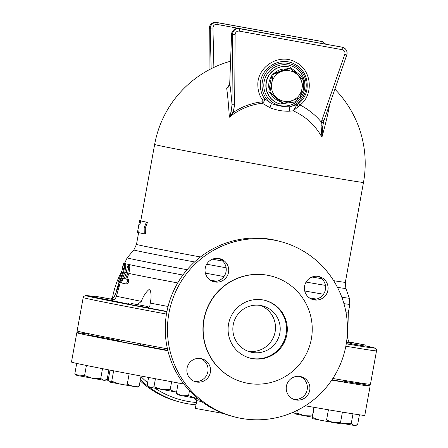 <?xml version="1.0" encoding="UTF-8"?>
<svg xmlns="http://www.w3.org/2000/svg" width="448" height="448" viewBox="0 0 448 448"><rect width="100%" height="100%" fill="white"/><g stroke="black" fill="none" stroke-linecap="round" stroke-linejoin="round"><path stroke-width="0.67" d="M144.166 227.769L144.25 233.878L138.746 232.652L139.087 229.057L138.124 228.738L137.486 232.26L139.614 220.522L138.975 224.045L139.938 224.364L140.874 220.92L146.384 222.146L144.166 227.769L145.275 227.965L145.348 234.074L144.25 233.878M140.874 220.92L146.384 222.146M147.482 222.342L145.275 227.965M139.978 224.224L138.975 224.045M140.526 222.191L140.79 220.735L139.614 220.522M138.863 231.325L138.656 232.473L137.486 232.26M127.31 267.098L126.269 272.821A115.69 1.159 10.3 0 0 127.686 273.123L128.727 267.406L128.414 264.897L127.31 267.098M126.269 272.821L124.214 278.656A116.665 1.215 -169.7 0 1 122.998 278.387L121.397 282.946A117.426 1.221 10.3 0 0 125.614 283.858L126.829 284.077C128.492 282.845 129.035 281.327 128.453 279.524A115.455 1.198 10.3 0 1 126.829 279.177L125.619 278.964L127.686 273.123M125.614 283.858C127.271 282.621 127.809 281.103 127.232 279.306A116.665 1.215 -169.7 0 1 125.619 278.964M128.414 264.897L129.595 265.115L129.914 267.618L128.862 273.431L126.829 279.177M124.186 278.6L122.993 278.387L124.186 278.6A115.455 1.198 10.3 0 0 124.23 278.611M123.402 269.248L122.892 272.042A115.69 1.159 10.3 0 0 123.631 272.227L124.247 268.845C124.695 265.978 124.734 264.354 124.359 263.967L123.424 263.693L122.573 268.386L123.43 268.638L123.402 269.248M122.892 272.042L119.767 281.042L119.599 282.52L120.792 280.336L123.631 272.227M121.251 282.195L120.786 282.733L119.605 282.52M124.594 263.9L125.524 264.18C125.899 264.566 125.86 266.19 125.418 269.058L124.785 272.53L122.662 278.583M118.636 280.812L121.845 271.718A115.69 1.159 10.3 0 1 121.817 271.684L118.244 282.122L119.526 282.162M121.845 271.718L122.808 266.235L121.817 271.684M122.864 266.246L122.808 266.241C123.446 262.752 123.558 262.741 123.144 266.207M124.785 272.53A114.498 1.148 10.3 0 0 126.252 272.866M111.742 299.169L114.867 295.831L119.342 282.324M114.867 295.831L117.869 287.818L120.019 283.517L116.407 296.251C115.511 299.152 113.574 300.518 110.583 300.35L128.38 304.041M137.458 304.573L141.366 301.37L116.407 296.251M141.366 301.37C143.399 295.814 146.177 291.682 149.694 288.977C151.329 292.678 151.508 297.382 150.214 303.078L149.856 305.917L148.288 307.905L166.947 311.444M168.067 306.477L150.214 303.078M128.862 273.431A114.498 1.148 10.3 0 0 177.71 282.934M311.892 299.264A11.928 11.838 105.2 0 0 318.114 276.382M212.537 281.338A11.928 11.838 105.2 0 0 218.758 258.457M194.354 381.388A11.928 11.838 105.2 0 0 200.575 358.506M293.709 399.314A11.928 11.838 105.2 0 0 299.93 376.438M233.694 416.679L231.487 416.08A90.63 89.97 -74.8 0 1 168.448 305.021A90.63 89.97 -74.8 0 1 279.048 241.164L281.254 241.763A90.63 89.97 -74.8 0 1 345.24 349.031A90.63 89.97 -74.8 0 1 241.27 418.393A90.63 89.97 -74.8 0 1 233.694 416.679A90.63 89.97 -74.8 0 1 170.654 305.62A90.63 89.97 -74.8 0 1 281.254 241.763M314.11 299.891A11.928 11.838 -74.8 0 1 304.819 285.057A11.928 11.838 -74.8 0 1 319.374 276.651A11.928 11.838 -74.8 0 1 327.79 290.769A11.928 11.838 -74.8 0 1 314.11 299.891M228.536 272.334A11.928 11.838 -74.8 0 1 213.758 281.742A11.928 11.838 -74.8 0 1 205.464 267.126A11.928 11.838 -74.8 0 1 220.018 258.726A11.928 11.838 -74.8 0 1 228.536 272.334M200.838 358.551A11.928 11.838 -74.8 0 1 210.129 373.391A11.928 11.838 -74.8 0 1 195.574 381.791A11.928 11.838 -74.8 0 1 187.158 367.679A11.928 11.838 -74.8 0 1 200.838 358.551M286.412 386.109A11.928 11.838 -74.8 0 1 301.19 376.706A11.928 11.838 -74.8 0 1 309.484 391.317A11.928 11.838 -74.8 0 1 294.93 399.722A11.928 11.838 -74.8 0 1 286.412 386.109M243.286 382.278L243.068 382.217A54.914 54.516 -74.8 0 1 204.87 314.922A54.914 54.516 -74.8 0 1 271.88 276.231L272.104 276.293A54.914 54.516 -74.8 0 1 310.873 341.286A54.914 54.516 -74.8 0 1 247.878 383.314A54.914 54.516 -74.8 0 1 243.286 382.278A54.914 54.516 -74.8 0 1 205.089 314.983A54.914 54.516 -74.8 0 1 272.104 276.293M252.364 358.613A29.814 29.596 -74.8 0 1 229.135 321.518A29.814 29.596 -74.8 0 1 265.518 300.513A29.814 29.596 -74.8 0 1 286.569 335.798A29.814 29.596 -74.8 0 1 252.364 358.613M265.138 300.412A29.814 29.596 -74.8 0 1 285.757 335.787A29.814 29.596 -74.8 0 1 249.491 357.946M252.269 352.43A23.85 23.677 -74.8 0 1 233.682 322.756A23.85 23.677 -74.8 0 1 262.791 305.95A23.85 23.677 -74.8 0 1 279.63 334.18A23.85 23.677 -74.8 0 1 252.269 352.43M247.94 351.215A23.85 23.677 105.2 0 0 260.389 305.43M196.426 402.494A88.25 87.606 -74.8 0 1 187.729 401.374A88.25 87.606 -74.8 0 1 155.114 388.27M147.638 382.721A88.25 87.606 -74.8 0 1 140.946 376.561M149.128 387.078A90.63 89.97 105.2 0 0 179.452 401.934A90.63 89.97 105.2 0 0 187.029 403.642A90.63 89.97 105.2 0 0 196.006 404.796M119.202 282.296A90.63 89.97 105.2 0 0 116.687 289.878M140.398 379.579A90.63 89.97 105.2 0 0 148.618 386.691M179.452 401.934L177.246 401.335A90.63 89.97 -74.8 0 1 140.168 380.85M112.375 298.48A90.63 89.97 -74.8 0 1 121.968 270.85M88.973 334.309A149.066 1.551 10.3 0 0 76.804 332.724L71.473 362.057A149.066 1.551 10.3 0 0 183.831 384.003M305.267 405.81A149.066 1.551 10.3 0 0 364.801 415.363L370.132 386.03A149.066 1.551 10.3 0 0 358.182 383.23M76.804 332.724A149.066 1.551 10.3 0 0 167.894 350.734M331.755 380.117A149.066 1.551 10.3 0 0 370.132 386.03M193.844 397.891L194.835 398.322M289.862 68.376L296.794 74.189A15.501 15.389 105.2 0 0 271.678 83.3L273.118 74.452L289.862 68.376L288.798 68.085L272.048 74.161L270.29 82.925L268.85 91.773L282.397 103.309L283.461 103.6L269.914 92.064L271.678 83.3A15.501 15.389 105.2 0 0 291.995 100.61L283.461 103.6M301.969 88.766L300.205 97.53L291.995 100.61A15.501 15.389 105.2 0 0 296.794 74.189L303.408 79.918L301.969 88.766M268.85 91.773L269.914 92.064M272.048 74.161L273.118 74.452M131.566 303.526L147.33 306.466L131.566 303.526M140.549 343.79L140.297 345.184L130.889 343.577L121.52 341.774L121.806 340.217M346.494 342.317L349.983 343.034L346.472 342.474M343.224 380.234L342.95 381.746L331.934 379.848M349.098 341.975L365.137 344.966L349.244 342.149M358.282 382.682L358.098 383.678L343.078 381.03M112.442 298.598L111.02 298.29L112.56 298.514M108.584 337.926L107.738 337.77M110.012 370.126L108.142 380.408L109.715 382.082L109.094 381.752M111.742 381.237L119.28 383.93L109.715 382.082L111.742 381.237L113.635 370.826M133.011 386.389L139.205 386.159L137.525 387.106L119.28 383.93L127.277 384.11L133.011 386.389M176.327 393.316L182.213 395.741L177.408 394.761L176.327 393.316L178.209 382.967M188.558 395.657L196.022 398.283L182.213 395.741L188.558 395.657L189.459 390.678M197.854 398.608L196.022 398.283L197.747 398.518M326.553 420.067L333.306 422.548L319.228 419.989L326.553 420.067L328.423 409.786M312.021 418.55L312.362 417.402L319.228 419.989L312.021 418.55L313.93 407.31M340.519 422.514L340.178 423.668L333.306 422.548L340.519 422.514L342.406 412.126M351.215 423.69L354.194 425.449L342.916 423.494L351.215 423.69L353.007 413.834M340.424 422.906L342.916 423.494L340.39 423.035M356.558 425.158L355.326 425.6L354.194 425.449L357.622 424.693L359.419 414.803M312.144 417.138L304.399 415.727L312.39 415.906M294.834 413.879L296.862 413.034L304.399 415.727L294.834 413.879M293.261 412.21L294.207 413.549M176.551 392.084L174.619 391.776L176.59 391.871M161.834 389.519L170.162 389.738L174.619 391.776L150.332 387.341L153.966 386.781L161.834 389.519M150.332 387.341L149.038 387.044L147.857 386.047L150.332 387.341M148.59 377.457L147.151 385.386L147.857 386.047M108.158 380.33L106.081 379.954M107.19 379.165L108.276 379.686M141.042 376.04L139.205 386.159M129.147 373.789L127.277 384.11M314.188 407.35L312.362 417.402M297.36 410.284L296.862 413.034M155.428 378.739L153.966 386.781M171.612 381.746L170.162 389.738M113.954 299.678L95.872 296.358L114.044 299.622M107.783 337.501L107.604 338.486L88.833 335.07L89.074 333.76M106.064 379.966L104.832 380.402L103.701 380.251L107.128 379.495L108.875 369.902M74.844 373.671L79.481 375.883L76.681 375.284L74.844 373.671L76.703 363.423M92.422 378.297L100.722 378.493L103.701 380.251L79.481 375.883L84.577 375.581L92.422 378.297M102.508 368.665L100.722 378.493M86.419 365.467L84.577 375.581M196.129 399.773L194.488 398.91L196.112 399.846M195.692 398.222A16.694 16.576 105.2 0 0 196.347 398.558M194.97 398.093L194.488 398.91M196.386 398.345L196.006 400.445L201.701 401.626M203.515 402.937L211.232 407.798M196.762 400.641L195.35 408.408L223.513 413.504M167.798 350.342A116.866 1.215 -169.7 0 1 140.308 345.117M121.582 341.438A116.866 1.215 -169.7 0 1 108.483 338.481L108.629 337.669M110.953 300.401L95.665 297.478M148.725 307.888L128.352 304.181M349.782 344.154L346.287 343.666M364.935 346.086L352.184 343.93M349.838 343.834L352.582 344.014L350.986 343.487C349.395 343.101 348.314 341.298 347.743 338.072L347.026 338.078M231.101 111.726L229.331 117.202L233.083 112.571L234.668 104.81L232.019 104.726L231.101 111.726L233.083 112.571A64.708 64.238 105.2 0 1 262.153 101.83L262.354 103.258C264.438 101.422 265.098 99.826 264.348 98.47C261.901 94.769 260.579 90.698 260.378 86.246C258.91 68.925 279.53 55.602 294.543 64.137C309.26 70.952 311.752 93.33 298.872 103.331L300.126 105.034C314.261 94.063 311.539 69.502 295.378 62.031C278.914 52.662 256.273 67.273 257.891 86.29C258.104 91.174 259.554 95.642 262.242 99.702L264.348 98.47L271.365 103.51A3.578 0.431 111.9 0 1 269.78 107.61C276.338 110.247 282.946 111.434 289.598 111.188A3.578 1.249 87.9 0 1 289.688 106.814C283.584 106.887 277.48 105.784 271.365 103.51A22.26 22.098 105.2 0 1 288.114 63.403A22.26 22.098 105.2 0 1 289.688 106.814L297.203 104.58A2.386 0.532 -123.3 0 0 298.127 106.764L300.126 105.034A68.617 68.113 105.2 0 1 321.35 122.114L323.4 122.578L323.943 120.697L322.767 126.056L321.07 125.731L321.905 137.239L322.767 126.056M234.668 104.81L235.122 34.636A3.578 3.55 -74.8 0 1 239.31 31.125L342.065 49.661A3.578 3.55 -74.8 0 1 344.781 54.354L321.966 119.991L323.943 120.697L346.735 55.059M321.966 119.991L321.35 122.114L321.07 125.731M269.78 107.61L262.354 103.258A63.286 62.826 -74.8 0 0 229.331 117.202A98.213 11.441 -89.8 0 0 226.699 88.351C228.631 87.321 229.65 85.635 229.746 83.294L231.582 34.311C232.215 30.229 234.59 28.291 238.7 28.493L341.953 47.146L239.462 28.7A5.964 5.919 105.2 0 0 232.473 34.552L232.019 104.726A102.626 11.956 -89.8 0 0 229.746 83.294A2.386 0.678 2.1 0 1 229.734 83.216A2.386 0.678 2.1 0 0 229.734 83.216L231.571 34.227A2.386 0.678 2.1 0 0 231.582 34.311L235.122 34.636M329.073 105.924L329.358 106.226A98.09 11.799 109.2 0 1 321.905 137.239A60.34 59.903 -74.8 0 0 293.16 110.818L298.127 106.764M329.123 105.795L329.358 106.226M229.757 83.132A2.386 0.678 2.1 0 0 229.734 83.21L228.301 86.638L226.699 88.351M322.375 41.63L325.903 44.229L321.905 41.53L217.045 22.607C212.951 22.411 210.666 24.371 210.19 28.493A2.386 0.532 -1.4 0 1 212.934 27.966C213.192 25.486 214.547 24.304 217 24.422L322.857 43.68M262.242 99.702L262.153 101.83M298.872 103.331L297.203 104.58L293.16 110.818L289.598 111.188M346.052 312.749A114.498 1.148 10.3 0 0 348.281 312.922L347.738 338.072M230.558 61.208A106.137 106.137 0 0 0 154.638 144.469A106.137 1.064 10.3 0 0 271.426 166.757A106.137 1.064 10.3 0 0 363.49 182.414A106.137 106.137 0 0 0 334.897 89.18M166.897 311.707A146.681 1.523 -169.7 0 1 95.782 296.828L85.742 295.523L83.703 296.43L83.199 297.528L77.123 330.966A149.066 1.551 10.3 0 0 167.446 348.835M332.836 378.487A149.066 1.551 10.3 0 0 370.451 384.272L376.527 350.834L376.438 349.625L375.183 348.214L364.991 345.75A146.681 1.523 -169.7 0 1 346.259 343.829M128.727 267.406L129.914 267.618M127.232 279.306L128.453 279.524M120.792 280.336L121.682 280.498M124.247 268.845L125.418 269.058M124.359 263.967L125.524 264.18M119.487 278.886L120.439 279.059M231.437 114.626A2.386 0.392 -154.1 0 0 230.334 114.19M239.31 31.125A2.386 0.286 -79.8 0 0 239.462 28.7L238.7 28.493A2.386 0.286 100.2 0 1 238.7 28.493L238.42 28.454M342.065 49.661A2.386 0.286 -79.8 0 0 342.216 47.242A5.964 5.919 105.2 0 1 342.714 47.354L341.953 47.146M344.781 54.354L346.758 55.059A5.964 5.919 105.2 0 0 342.714 47.354C346.27 48.754 347.62 51.324 346.758 55.059M341.449 47.034A2.386 0.286 100.2 0 1 341.454 47.034L238.7 28.493M209.031 69.838L209.283 28.241L210.79 28.185M211.159 68.734L210.19 28.493L209.3 28.252A5.964 5.919 -74.8 0 1 216.289 22.4A2.386 0.286 -79.8 0 0 216.283 22.4L216.283 22.4C212.162 22.193 209.826 24.136 209.283 28.241L209.014 69.849M217 24.422A2.386 0.286 100.2 0 0 217.045 22.607L321.143 41.322A2.386 0.286 -79.8 0 0 321.138 41.322A5.964 5.919 -74.8 0 1 321.642 41.434L322.403 41.642M216.283 22.4L321.905 41.53A2.386 0.286 100.2 0 1 321.854 43.338M213.886 67.402L212.934 27.966M303.066 79.615L301.605 76.233L290.024 67.133A19.079 18.939 105.2 0 0 266.543 81.374A19.079 18.939 105.2 0 0 280.011 103.953L294.426 102.071L299.516 97.793M292.477 70.549A16.694 16.576 -74.8 0 1 298.844 75.942M293.642 100.005A16.694 16.576 -74.8 0 1 287.795 102.105M280.252 101.534A16.694 16.576 -74.8 0 1 270.508 93.229M269.175 89.589A16.694 16.576 -74.8 0 1 271.6 76.261M274.058 73.388A16.694 16.576 -74.8 0 1 286.266 68.958M290.024 67.133L289.811 67.071A19.079 18.939 105.2 0 0 266.33 81.312A19.079 18.939 105.2 0 0 279.798 103.897L280.011 103.953M288.03 65.016A20.675 20.524 105.2 0 0 264.992 92.372A20.675 20.524 105.2 0 0 299.975 98.683A20.675 20.524 105.2 0 0 288.03 65.016M337.45 287.353A107.733 1.081 10.3 0 0 345.85 288.45L345.346 282.302A106.137 1.064 -169.7 0 1 333.648 280.672M321.804 278.706A106.137 1.064 -169.7 0 1 312.026 277.038M222.779 261.1A106.137 1.064 -169.7 0 1 212.453 259.196M200.452 256.973A106.137 1.064 -169.7 0 1 136.494 244.356L133.857 249.934A107.733 1.081 10.3 0 0 194.566 261.962M206.69 264.214A107.733 1.081 10.3 0 0 226.122 267.786M306.079 282.083A107.733 1.081 10.3 0 0 325.427 285.387M345.85 288.45L349.334 298.178A112.902 1.131 -169.7 0 1 341.807 297.231M323.501 294.224A112.902 1.131 -169.7 0 1 304.73 290.998M223.972 276.545A112.902 1.131 -169.7 0 1 205.386 273.129M187.09 269.724A112.902 1.131 -169.7 0 1 127.176 257.813L124.533 263.402A114.498 1.148 10.3 0 0 182.896 275.027M210.202 280.095A114.498 1.148 10.3 0 0 216.574 281.266M309.338 297.87A114.498 1.148 10.3 0 0 316.422 299.09M343.918 303.632A114.498 1.148 10.3 0 0 349.843 304.338L349.334 298.178M345.828 346.214A149.066 1.551 10.3 0 0 376.527 350.834M83.199 297.528A149.066 1.551 10.3 0 0 166.471 314.082M125.625 283.858L126.84 284.077M123.374 263.57L124.466 263.771M147.106 307.692L147.33 306.466M128.335 304.276L128.559 303.055M349.765 344.254L349.983 343.034M364.913 346.186L365.137 344.966M110.891 299.006L111.02 298.29M95.648 297.578L95.872 296.358M111.535 299.124L113.786 297.287L114.638 295.708M235.659 28.739L233.055 30.498L231.857 32.614L231.571 34.227M321.143 41.322L321.642 41.434M300.395 96.656L303.559 89.494L303.324 80.489M133.857 249.934L127.176 257.813M348.281 312.922L349.843 304.338M124.449 263.878L124.533 263.402M345.346 282.302L363.49 182.414M136.494 244.356L138.65 232.467M140.784 220.735L154.638 144.469"/></g></svg>
